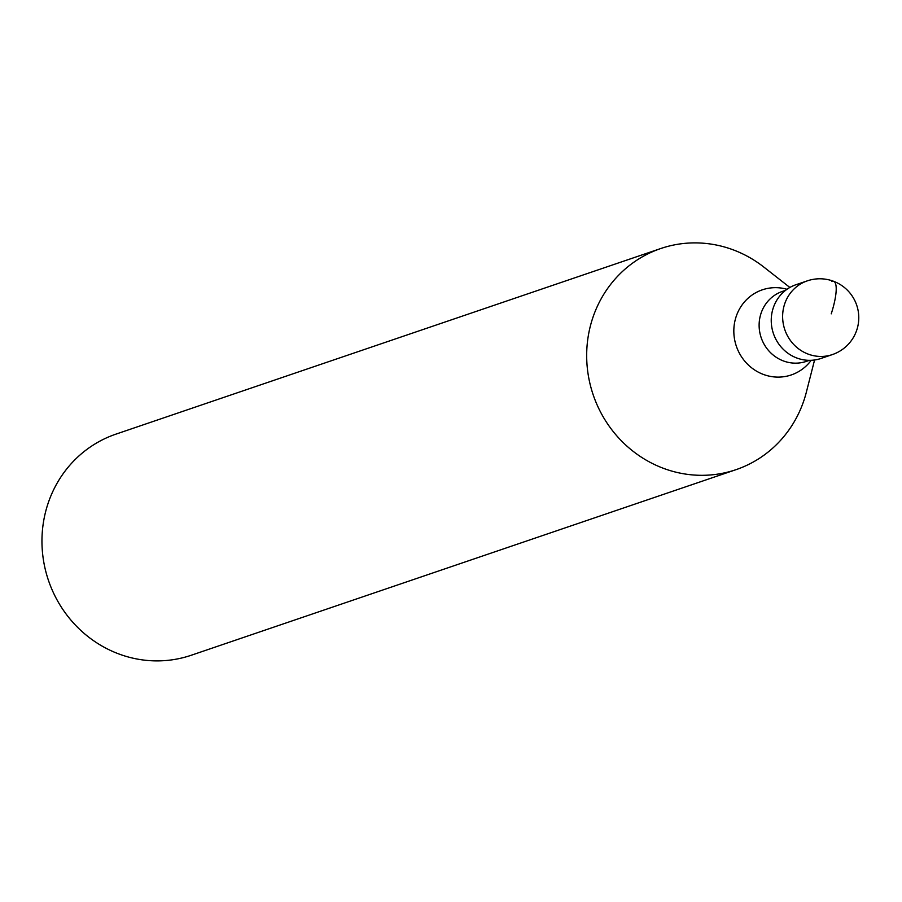 <?xml version="1.0" encoding="UTF-8"?>
<svg xmlns="http://www.w3.org/2000/svg" width="902" height="902" viewBox="0 0 902 902"><rect width="100%" height="100%" fill="white"/><g stroke="black" fill="none" stroke-linecap="round" stroke-linejoin="round"><path stroke-width="1.35" d="M826.548 356.019A38.933 37.027 -108.8 0 1 784.695 350.641A38.933 37.027 -108.8 0 1 773.138 308.258A38.933 37.027 71.2 0 0 782.44 348.465A38.933 37.027 71.2 0 0 821.023 358.455L832.411 354.565A38.933 37.027 -108.8 0 1 793.828 344.575A38.933 37.027 -108.8 0 1 784.526 304.369A38.933 37.027 -108.8 0 1 807.301 280.86L795.914 284.739A38.933 37.027 71.2 0 0 773.138 308.258A38.933 37.027 -108.8 0 1 801.765 283.296M814.574 359.988L806.377 392.099A116.798 111.081 -108.8 0 1 804.347 399.135A116.798 111.081 -108.8 0 1 736.032 469.66A116.798 111.081 -108.8 0 1 620.305 439.691A116.798 111.081 -108.8 0 1 592.377 319.071A116.798 111.081 -108.8 0 1 660.704 248.546A116.798 111.081 -108.8 0 1 763.768 267.026L789.859 287.467M660.704 248.546L115.975 434.121A116.798 111.081 71.2 0 0 47.659 504.646A116.798 111.081 71.2 0 0 75.576 625.266A116.798 111.081 71.2 0 0 191.303 655.235L736.032 469.66M831.238 313.84A38.933 9.471 -69.3 0 0 831.599 281.345M785.597 290.32L782.564 291.346A36.982 35.178 71.2 0 0 760.927 313.682A36.982 35.178 71.2 0 0 769.767 351.881A36.982 35.178 71.2 0 0 806.422 361.364L809.444 360.338M811.191 360.304A44.942 42.744 -108.8 0 1 756.868 371.353A44.942 42.744 -108.8 0 1 736.021 316.974A44.942 42.744 -108.8 0 1 786.995 289.283M832.411 354.565A38.933 38.933 0 0 0 847.158 289.97A38.933 38.933 0 0 0 807.301 280.86"/></g></svg>
